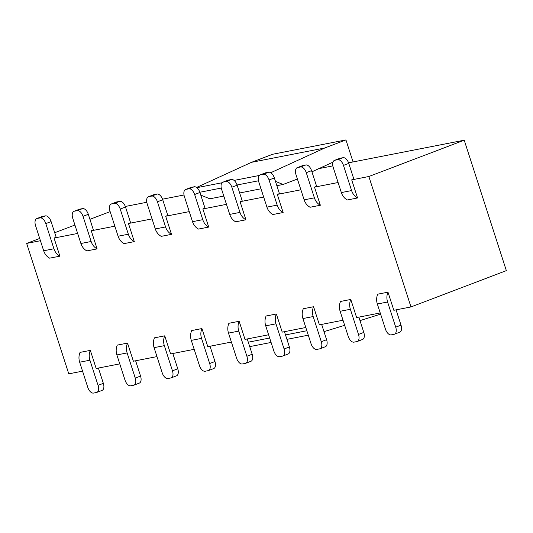 <?xml version="1.0" encoding="UTF-8"?>
<svg xmlns="http://www.w3.org/2000/svg" width="533" height="533" viewBox="0 0 533 533"><rect width="100%" height="100%" fill="white"/><g stroke="black" fill="none" stroke-linecap="round" stroke-linejoin="round"><path stroke-width="0.8" d="M353.053 161.939L345.944 139.926L324.75 147.994L270.724 172.732M275.461 181.373L283.07 184.478L276.86 185.697M297.407 179.021L283.07 184.478M311.932 171.819L332.958 162.172M323.997 331.653L344.658 325.317M359.995 320.613L380.609 314.144M223.8 196.071L209.822 198.802L200.781 195.111M196.577 187.463L251.503 162.318L272.696 154.25L345.944 139.926M251.503 162.318L324.75 147.994M196.87 187.683L222.021 182.766M234.08 180.414L259.231 175.49M261.01 188.795L239.65 192.973M348.569 162.818L464.223 140.206L506.35 270.637L410.976 306.941L393.84 310.293L387.991 292.177A12.179 10.16 78.9 0 0 387.591 302.004L395.719 327.162L401.016 325.15L396.079 309.853M350.781 299.453A12.179 10.16 78.9 0 0 350.381 309.28L358.509 334.438L363.806 332.425A6.769 3.691 69.2 0 1 362.553 339.461L357.257 341.48A6.769 3.691 -110.8 0 1 356.923 341.573L353.992 342.146A6.769 3.691 -110.8 0 1 348.256 336.443L340.127 311.285A12.179 10.16 -101.1 0 1 340.527 301.458L350.781 299.453L356.63 317.568L380.229 312.951M343.019 320.226L319.42 324.844L313.571 306.728A12.179 10.16 78.9 0 0 313.177 316.555L321.299 341.713L326.602 339.701L321.659 324.404M305.809 327.502L282.217 332.119L276.361 314.004A12.179 10.16 78.9 0 0 275.967 323.824L284.096 348.988L289.392 346.97L284.455 331.679M268.599 334.777L245.007 339.394L239.157 321.279A12.179 10.16 78.9 0 0 238.757 331.1L246.886 356.264L252.182 354.245L247.245 338.955M231.395 342.053L207.797 346.67L201.947 328.555A12.179 10.16 78.9 0 0 201.547 338.375L209.676 363.539L214.972 361.521L210.035 346.23M194.185 349.328L170.587 353.945L164.737 335.83A12.179 10.16 78.9 0 0 164.344 345.65L172.465 370.815L177.769 368.796L172.825 353.506M156.975 356.604L133.383 361.214L127.534 343.105A12.179 10.16 78.9 0 0 127.134 352.926L135.262 378.09L140.559 376.071L135.622 360.781M119.772 363.879L96.173 368.49L90.324 350.381A12.179 10.16 78.9 0 0 89.924 360.201L98.052 385.366L103.349 383.347L98.412 368.056M39.695 238.444L26.65 243.414L68.777 373.846L82.562 371.155M125.322 206.464L146.795 202.267M162.525 199.189L183.998 194.991M318.601 168.675L332.832 165.89M26.65 243.414L40.428 240.716M51.101 221.588L45.805 223.607A6.769 3.691 -110.8 0 0 40.068 217.904L37.143 218.477A6.769 3.691 -110.8 0 0 36.804 218.57L42.107 216.551A6.769 3.691 69.2 0 1 42.44 216.458L45.372 215.885A6.769 3.691 69.2 0 1 51.101 221.588L56.165 237.252L54.046 238.058L77.638 233.447M88.311 214.313L83.015 216.331A6.769 3.691 -110.8 0 0 77.278 210.628L74.347 211.201A6.769 3.691 -110.8 0 0 74.014 211.295L79.31 209.276A6.769 3.691 69.2 0 1 79.65 209.183L82.575 208.61A6.769 3.691 69.2 0 1 88.311 214.313L93.368 229.976L91.25 230.782L114.848 226.172M125.522 207.037L120.225 209.056A6.769 3.691 -110.8 0 0 114.488 203.353L111.557 203.926A6.769 3.691 -110.8 0 0 111.224 204.019L116.52 202A6.769 3.691 69.2 0 1 116.854 201.907L119.785 201.334A6.769 3.691 69.2 0 1 125.522 207.037L130.578 222.701L128.46 223.507L152.058 218.896M162.732 199.762L157.428 201.78A6.769 3.691 -110.8 0 0 151.692 196.077L148.767 196.65A6.769 3.691 -110.8 0 0 148.434 196.744L153.731 194.732A6.769 3.691 69.2 0 1 154.064 194.632L156.995 194.059A6.769 3.691 69.2 0 1 162.732 199.762L167.788 215.425L165.67 216.231L189.262 211.621M199.935 192.486L194.638 194.505A6.769 3.691 -110.8 0 0 188.902 188.802L185.97 189.375A6.769 3.691 -110.8 0 0 185.637 189.468L190.941 187.456A6.769 3.691 69.2 0 1 191.274 187.356L194.199 186.783A6.769 3.691 69.2 0 1 199.935 192.486L204.998 208.15L202.873 208.956L226.472 204.346M237.145 185.211L231.848 187.23A6.769 3.691 -110.8 0 0 226.112 181.526L223.18 182.099A6.769 3.691 -110.8 0 0 222.847 182.193L228.144 180.181A6.769 3.691 69.2 0 1 228.477 180.081L231.409 179.508A6.769 3.691 69.2 0 1 237.145 185.211L242.202 200.874L240.083 201.681L263.682 197.07M274.355 177.935L269.052 179.954A6.769 3.691 -110.8 0 0 263.322 174.251L260.39 174.824A6.769 3.691 -110.8 0 0 260.057 174.917L265.354 172.905A6.769 3.691 69.2 0 1 265.687 172.805L268.619 172.232A6.769 3.691 69.2 0 1 274.355 177.935L279.412 193.599L277.293 194.405L300.892 189.795M311.558 170.667L306.262 172.679A6.769 3.691 -110.8 0 0 300.525 166.976L297.601 167.549A6.769 3.691 -110.8 0 0 297.261 167.648L302.564 165.63A6.769 3.691 69.2 0 1 302.897 165.536L305.829 164.964A6.769 3.691 69.2 0 1 311.558 170.667L316.622 186.323L314.503 187.13L338.095 182.519M348.769 163.391L343.472 165.403A6.769 3.691 -110.8 0 0 337.735 159.7L334.804 160.273A6.769 3.691 -110.8 0 0 334.471 160.373L339.768 158.354A6.769 3.691 69.2 0 1 340.107 158.261L343.032 157.688A6.769 3.691 69.2 0 1 348.769 163.391L353.825 179.048L351.707 179.861L368.849 176.51L410.976 306.941M464.223 140.206L368.849 176.51M110.151 211.628L89.93 219.323M74.926 225.039L54.706 232.734M401.016 325.15A6.769 3.691 69.2 0 1 399.763 332.186L394.46 334.204A6.769 3.691 -110.8 0 1 394.127 334.298L391.202 334.871A6.769 3.691 -110.8 0 1 385.466 329.167L377.337 304.01A12.179 10.16 -101.1 0 1 377.737 294.183L387.991 292.177M363.806 332.425L358.869 317.128M326.602 339.701A6.769 3.691 69.2 0 1 325.343 346.736L320.047 348.755A6.769 3.691 -110.8 0 1 319.713 348.849L316.782 349.421A6.769 3.691 -110.8 0 1 311.045 343.718L302.917 318.554A12.179 10.16 -101.1 0 1 303.317 308.734L313.571 306.728M289.392 346.97A6.769 3.691 69.2 0 1 288.14 354.012L282.836 356.031A6.769 3.691 -110.8 0 1 282.503 356.124L279.572 356.697A6.769 3.691 -110.8 0 1 273.842 350.994L265.714 325.83A12.179 10.16 -101.1 0 1 266.107 316.009L276.361 314.004M252.182 354.245A6.769 3.691 69.2 0 1 250.93 361.287L245.633 363.306A6.769 3.691 -110.8 0 1 245.293 363.399L242.368 363.972A6.769 3.691 -110.8 0 1 236.632 358.269L228.504 333.105A12.179 10.16 -101.1 0 1 228.904 323.284L239.157 321.279M214.972 361.521A6.769 3.691 69.2 0 1 213.72 368.563L208.423 370.582A6.769 3.691 -110.8 0 1 208.09 370.675L205.158 371.248A6.769 3.691 -110.8 0 1 199.422 365.545L191.294 340.38A12.179 10.16 -101.1 0 1 191.693 330.56L201.947 328.555M177.769 368.796A6.769 3.691 69.2 0 1 176.51 375.838L171.213 377.857A6.769 3.691 -110.8 0 1 170.88 377.95L167.948 378.523A6.769 3.691 -110.8 0 1 162.212 372.82L154.09 347.656A12.179 10.16 -101.1 0 1 154.483 337.835L164.737 335.83M140.559 376.071A6.769 3.691 69.2 0 1 139.306 383.114L134.003 385.132A6.769 3.691 -110.8 0 1 133.67 385.226L130.745 385.799A6.769 3.691 -110.8 0 1 125.008 380.096L116.88 354.931A12.179 10.16 -101.1 0 1 117.273 345.111L127.534 343.105M103.349 383.347A6.769 3.691 69.2 0 1 102.096 390.389L96.799 392.401A6.769 3.691 -110.8 0 1 96.466 392.501L93.535 393.074A6.769 3.691 -110.8 0 1 87.798 387.371L79.67 362.207A12.179 10.16 -101.1 0 1 80.07 352.386L90.324 350.381M45.805 223.607L53.933 248.771A12.179 10.16 78.9 0 0 59.896 256.173L49.642 258.172A12.179 10.16 -101.1 0 1 43.679 250.77L35.551 225.612A6.769 3.691 -110.8 0 1 36.804 218.57M54.046 238.058L59.896 256.173M83.015 216.331L91.143 241.496A12.179 10.16 78.9 0 0 97.099 248.898L86.846 250.896A12.179 10.16 -101.1 0 1 80.889 243.501L72.761 218.337A6.769 3.691 -110.8 0 1 74.014 211.295M91.25 230.782L97.099 248.898M120.225 209.056L128.346 234.22A12.179 10.16 78.9 0 0 134.309 241.622L124.056 243.628A12.179 10.16 -101.1 0 1 118.093 236.226L109.965 211.061A6.769 3.691 -110.8 0 1 111.224 204.019M128.46 223.507L134.309 241.622M157.428 201.78L165.556 226.945A12.179 10.16 78.9 0 0 171.519 234.347L161.266 236.352A12.179 10.16 -101.1 0 1 155.303 228.95L147.175 203.786A6.769 3.691 -110.8 0 1 148.434 196.744M165.67 216.231L171.519 234.347M194.638 194.505L202.767 219.669A12.179 10.16 78.9 0 0 208.729 227.071L198.469 229.077A12.179 10.16 -101.1 0 1 192.513 221.675L184.385 196.51A6.769 3.691 -110.8 0 1 185.637 189.468M202.873 208.956L208.729 227.071M231.848 187.23L239.977 212.394A12.179 10.16 78.9 0 0 245.933 219.796L235.679 221.801A12.179 10.16 -101.1 0 1 229.716 214.399L221.595 189.235A6.769 3.691 -110.8 0 1 222.847 182.193M240.083 201.681L245.933 219.796M269.052 179.954L277.18 205.118A12.179 10.16 78.9 0 0 283.143 212.52L272.889 214.526A12.179 10.16 -101.1 0 1 266.926 207.124L258.798 181.96A6.769 3.691 -110.8 0 1 260.057 174.917M277.293 194.405L283.143 212.52M306.262 172.679L314.39 197.843A12.179 10.16 78.9 0 0 320.353 205.245L310.099 207.25A12.179 10.16 -101.1 0 1 304.136 199.848L296.008 174.684A6.769 3.691 -110.8 0 1 297.261 167.648M314.503 187.13L320.353 205.245M343.472 165.403L351.6 190.567A12.179 10.16 78.9 0 0 357.556 197.97L347.303 199.975A12.179 10.16 -101.1 0 1 341.347 192.573L333.218 167.409A6.769 3.691 -110.8 0 1 334.471 160.373M351.707 179.861L357.556 197.97M394.46 334.204A6.769 3.691 -110.8 0 0 395.719 327.162M357.257 341.48A6.769 3.691 -110.8 0 0 358.509 334.438M320.047 348.755A6.769 3.691 -110.8 0 0 321.299 341.713M282.836 356.031A6.769 3.691 -110.8 0 0 284.096 348.988M245.633 363.306A6.769 3.691 -110.8 0 0 246.886 356.264M208.423 370.582A6.769 3.691 -110.8 0 0 209.676 363.539M171.213 377.857A6.769 3.691 -110.8 0 0 172.465 370.815M134.003 385.132A6.769 3.691 -110.8 0 0 135.262 378.09M96.799 392.401A6.769 3.691 -110.8 0 0 98.052 385.366M199.855 192.253L221.275 188.062M237.065 184.978L258.485 180.787M248.291 342.199L269.651 338.022M285.501 334.924L306.855 330.746M377.337 304.01L387.591 302.004M340.127 311.285L350.381 309.28M302.917 318.554L313.177 316.555M265.714 325.83L275.967 323.824M228.504 333.105L238.757 331.1M191.294 340.38L201.547 338.375M154.09 347.656L164.344 345.65M116.88 354.931L127.134 352.926M79.67 362.207L89.924 360.201M53.933 248.771L43.679 250.77M37.143 218.477L42.44 216.458M45.372 215.885L40.068 217.904M91.143 241.496L80.889 243.501M74.347 211.201L79.65 209.183M82.575 208.61L77.278 210.628M128.346 234.22L118.093 236.226M111.557 203.926L116.854 201.907M119.785 201.334L114.488 203.353M165.556 226.945L155.303 228.95M148.767 196.65L154.064 194.632M156.995 194.059L151.692 196.077M202.767 219.669L192.513 221.675M185.97 189.375L191.274 187.356M194.199 186.783L188.902 188.802M239.977 212.394L229.716 214.399M223.18 182.099L228.477 180.081M231.409 179.508L226.112 181.526M277.18 205.118L266.926 207.124M260.39 174.824L265.687 172.805M268.619 172.232L263.322 174.251M314.39 197.843L304.136 199.848M297.601 167.549L302.897 165.536M305.829 164.964L300.525 166.976M351.6 190.567L341.347 192.573M334.804 160.273L340.107 158.261M343.032 157.688L337.735 159.7M308.287 335.177L286.927 339.348M271.077 342.452L249.724 346.623"/></g></svg>
